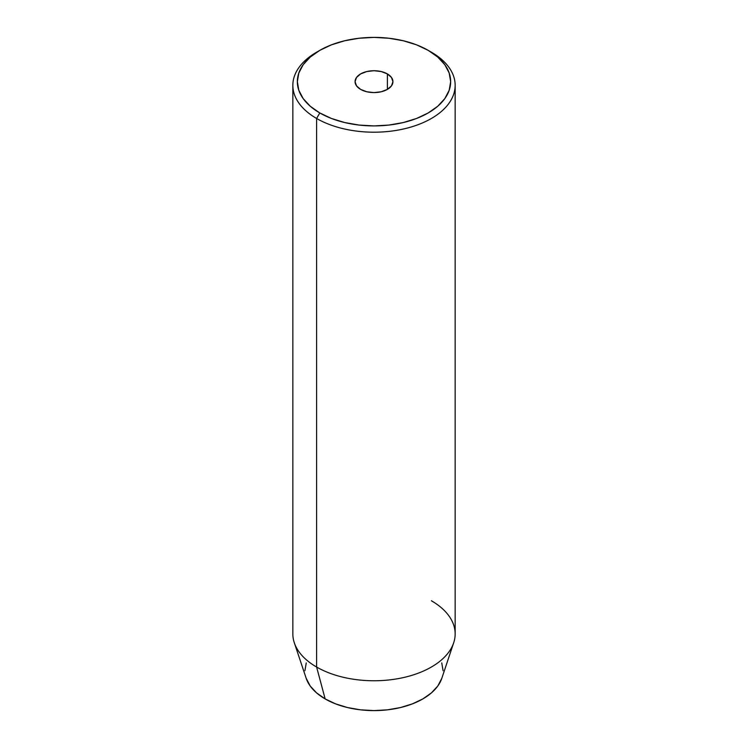 <?xml version="1.0" encoding="UTF-8"?>
<svg xmlns="http://www.w3.org/2000/svg" width="748" height="748" viewBox="0 0 748 748"><rect width="100%" height="100%" fill="white"/><g stroke="black" fill="none" stroke-linecap="round" stroke-linejoin="round"><path stroke-width="1.12" d="M387.389 73.921L387.389 89.386L381.246 91.761L374 92.593L366.754 91.761L360.611 89.386A18.934 10.93 180 0 1 355.066 81.654A18.934 10.93 180 0 1 366.754 71.556A18.934 10.93 180 0 1 387.389 73.921L391.494 77.474L392.934 81.654L391.494 85.842L387.389 89.386L387.389 73.921A18.934 10.93 180 0 1 392.934 81.654A18.934 10.93 180 0 1 381.246 91.761A18.934 10.93 180 0 1 360.611 89.386L356.506 85.842L355.066 81.654L356.506 77.474L360.611 73.921L366.754 71.556L374 70.723L381.246 71.556L387.389 73.921M319.798 50.359L316.61 52.201A81.158 46.862 0 0 0 316.61 118.474A81.158 46.862 180 0 1 292.842 85.337L292.842 633.902A81.158 46.862 0 0 0 316.61 667.038L316.61 118.474L319.798 112.948A76.651 44.254 180 0 1 319.798 50.359A76.651 44.254 180 0 1 428.202 50.359L416.589 44.861L403.331 40.766L388.951 38.251L374 37.4L359.049 38.251L344.669 40.766L331.411 44.861L319.798 50.359L310.261 57.072L303.183 64.721L298.817 73.023L297.349 81.654L298.817 90.293L303.183 98.596L310.261 106.244L319.798 112.948L331.411 118.455L344.669 122.541L359.049 125.056L374 125.907L388.951 125.056L403.331 122.541L416.589 118.455L428.202 112.948L437.739 106.244L444.817 98.596L449.183 90.293L450.651 81.654L449.183 73.023L444.817 64.721L437.739 57.072L428.202 50.359A76.651 44.254 180 0 1 428.202 112.948A76.651 44.254 180 0 1 319.798 112.948L316.61 118.474A81.158 46.862 0 0 0 431.39 118.474A81.158 46.862 0 0 0 431.39 52.201L431.39 52.201A81.158 46.862 180 0 1 455.158 85.337A81.158 46.862 180 0 1 405.061 128.628A81.158 46.862 180 0 1 316.61 118.474L316.61 667.038L325.156 698.922A69.078 39.887 0 0 0 394.243 708.852A69.078 39.887 0 0 0 441.825 678.277L453.69 642.775A81.158 46.862 180 0 1 397.786 678.698A81.158 46.862 180 0 1 316.61 667.038A81.158 46.862 0 0 0 405.061 677.192A81.158 46.862 0 0 0 455.158 633.902L455.158 85.337M431.39 600.766A81.158 46.862 180 0 1 453.69 642.775M441.75 662.934L443.078 670.713M441.834 678.249L437.823 685.981L431.437 692.872L422.844 698.922L412.382 703.877L400.432 707.561L387.473 709.833L374 710.6L360.527 709.833L347.568 707.561L335.618 703.877L325.156 698.922L316.563 692.872L310.177 685.981L306.166 678.249M304.922 670.713L306.25 662.934M292.842 85.337A81.158 46.862 180 0 1 318.246 51.285M316.61 667.038A81.158 46.862 180 0 1 294.31 642.775L306.175 678.277A69.078 39.887 0 0 0 325.156 698.922L316.61 667.038M431.39 52.201L428.202 50.359"/></g></svg>
